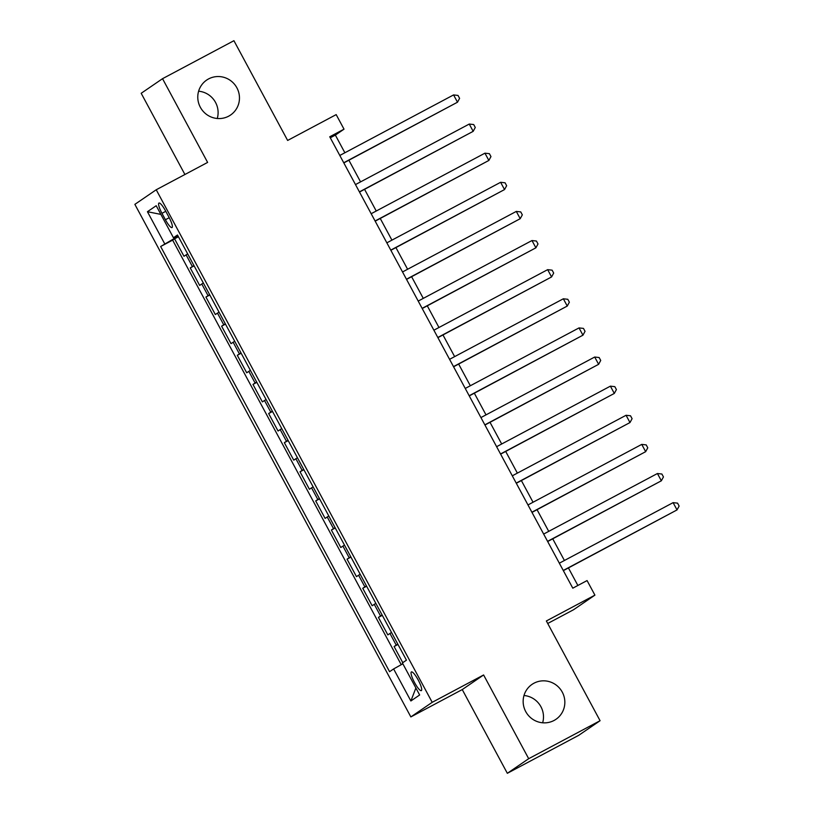 <?xml version="1.0" encoding="UTF-8"?>
<svg xmlns="http://www.w3.org/2000/svg" width="814" height="814" viewBox="0 0 814 814"><rect width="100%" height="100%" fill="white"/><g stroke="black" fill="none" stroke-linecap="round" stroke-linejoin="round"><path stroke-width="1.22" d="M523.992 695.502A21.174 20.696 -124.4 0 1 542.653 722.791M533.964 683.211A21.174 20.696 -124.4 0 1 561.701 691.127A21.174 20.696 -124.4 0 1 554.029 720.482A21.174 20.696 -124.4 0 1 526.292 712.565A21.174 20.696 -124.4 0 1 533.964 683.211M198.616 91.209A21.174 20.696 -124.4 0 1 217.267 118.498M208.588 78.917A21.174 20.696 -124.4 0 1 236.325 86.833A21.174 20.696 -124.4 0 1 228.653 116.188A21.174 20.696 -124.4 0 1 200.916 108.272A21.174 20.696 -124.4 0 1 208.588 78.917M418.223 680.016A10.582 2.228 -118 0 0 411.396 671.926A10.582 2.228 -118 0 0 414.529 682.539A10.582 2.228 -118 0 0 421.347 690.618A10.582 2.228 -118 0 0 418.223 680.016M547.72 623.483L573.555 609.737L594.912 595.136L587.077 580.575L572.791 588.176L329.741 136.772L344.017 129.172L336.182 114.611L287.637 140.446L233.923 40.7L162.535 78.683L141.188 93.284L184.91 174.501M507.336 773.3L578.723 735.317L600.081 720.716L528.693 758.699L483.608 674.969L432.203 702.319L410.856 716.92L462.25 689.57L507.336 773.3L528.693 758.699M432.203 702.319L156.227 189.764L134.87 204.365L410.856 716.92M187.668 253.876L183.974 256.278L174.572 238.807L178.439 236.742M193.936 265.527L190.252 267.928L194.119 265.873M190.252 267.928L199.654 285.399L203.347 282.997M219.027 312.118L215.334 314.53L205.932 297.049L209.798 294.994M234.707 341.239L231.023 343.65L221.612 326.18L225.488 324.114M250.386 370.37L246.703 372.771L237.291 355.301L241.168 353.235M266.066 399.491L262.383 401.892L252.971 384.422L256.848 382.356M281.746 428.612L278.062 431.013L268.651 413.543L272.527 411.477M297.425 457.733L293.742 460.144L284.33 442.663L288.207 440.608M313.115 486.853L309.422 489.265L300.02 471.784L303.887 469.729M328.795 515.974L325.101 518.386L315.7 500.915L319.566 498.85M344.475 545.105L340.781 547.507L331.379 530.036L335.246 527.971M360.154 574.226L356.471 576.627L347.059 559.157L350.936 557.091M375.834 603.347L372.151 605.748L362.739 588.278L366.615 586.222M391.514 632.468L387.83 634.879L378.418 617.399L382.295 615.343M161.966 213.329L165.415 219.739A10.256 2.157 -118 0 0 172.019 227.574A10.256 2.157 -118 0 0 168.997 217.297L165.547 210.887A10.256 2.157 -118 0 0 158.934 203.052A10.256 2.157 -118 0 0 161.966 213.329L165.771 211.304M178.164 236.233L160.643 246.51L389.58 671.703L393.62 668.935L410.877 700.976L419.648 694.973L402.391 662.942L406.44 660.174L177.493 234.992L173.453 237.749L177.818 235.592M164.682 243.752L147.436 211.711L156.207 205.718L173.453 237.749M174.572 238.807L172.639 240.13L401.241 664.692M397.792 644.118L394.098 646.519L402.798 662.667M378.418 617.399L382.102 614.997M362.739 588.278L366.422 585.876M347.059 559.157L350.742 556.745M331.379 530.036L335.063 527.625M315.7 500.915L319.383 498.504M300.02 471.784L303.703 469.383M284.33 442.663L288.024 440.262M268.651 413.543L272.344 411.141M252.971 384.422L256.664 382.01M237.291 355.301L240.975 352.889M221.612 326.18L225.295 323.769M205.932 297.049L209.615 294.648M594.912 595.136L546.367 620.97L600.081 720.716M156.227 189.764L207.621 162.413L162.535 78.683M344.882 152.767L335.358 135.093L344.017 129.172M577.869 585.47L568.426 567.938M564.407 560.48L552.737 538.817M548.728 531.359L537.057 509.686M533.048 502.238L521.377 480.565M517.368 473.117L505.698 451.444M501.689 443.996L490.018 422.324M486.009 414.875L474.338 393.203M470.329 385.744L458.658 364.082M454.639 356.624L442.979 334.951M438.96 327.503L427.299 305.83M423.28 298.382L411.609 276.709M407.6 269.261L395.93 247.588M391.921 240.14L380.25 218.467M376.241 211.009L364.57 189.336M360.561 181.888L348.891 160.216M330.291 137.79L335.358 135.093M172.639 240.13L160.643 246.51M394.098 646.519L397.975 644.464M393.62 668.935L402.849 663.786M160.877 214.397L147.436 211.711M410.877 700.976L415.883 687.993M483.608 674.969L462.25 689.57M343.823 162.922L457.499 102.208L343.732 162.749M453.571 94.923L458.028 95.431L459.595 98.341L457.499 102.208L453.571 94.923L339.804 155.464M359.503 192.043L473.178 131.329L359.412 191.87M469.251 124.054L473.707 124.552L475.274 127.462L473.178 131.329L469.251 124.054L355.484 184.585M375.183 221.164L488.858 160.45L375.091 220.991M484.941 153.174L489.387 153.673L490.964 156.593L488.858 160.45L484.941 153.174L371.174 213.716M390.862 250.285L504.538 189.57L390.771 250.112M500.62 182.295L505.077 182.804L506.644 185.714L504.538 189.57L500.62 182.295L386.853 242.837M406.542 279.406L520.217 218.701L406.451 279.233M516.3 211.416L520.757 211.925L522.323 214.835L520.217 218.701L516.3 211.416L402.533 271.957M422.222 308.526L535.897 247.822L422.13 308.364M531.98 240.537L536.436 241.046L538.003 243.956L535.897 247.822L531.98 240.537L418.213 301.078M437.901 337.657L551.577 276.943L437.81 337.484M547.659 269.658L552.116 270.167L553.683 273.077L551.577 276.943L547.659 269.658L433.893 330.199M453.581 366.778L567.256 306.064L453.49 366.605M563.339 298.789L567.796 299.287L569.362 302.198L567.256 306.064L563.339 298.789L449.572 359.32M469.271 395.899L582.946 335.185L469.179 395.726M579.019 327.91L583.475 328.408L585.042 331.329L582.946 335.185L579.019 327.91L465.252 388.451M484.951 425.02L598.626 364.316L484.859 424.847M594.698 357.031L599.155 357.539L600.722 360.449L598.626 364.316L594.698 357.031L480.932 417.572M500.63 454.141L614.305 393.437L500.539 453.978M610.388 386.151L614.835 386.66L616.412 389.57L614.305 393.437L610.388 386.151L496.611 446.693M516.31 483.262L629.985 422.558L516.218 483.099M626.068 415.272L630.524 415.781L632.091 418.691L629.985 422.558L626.068 415.272L512.301 475.814M531.99 512.393L645.665 451.678L531.898 512.22M641.747 444.393L646.204 444.902L647.771 447.812L645.665 451.678L641.747 444.393L527.981 504.934M547.669 541.514L661.344 480.799L547.578 541.341M657.427 473.524L661.884 474.023L663.451 476.933L661.344 480.799L657.427 473.524L543.66 534.055M563.349 570.634L677.024 509.92L563.257 570.461M673.107 502.645L677.563 503.144L679.13 506.064L677.024 509.92L673.107 502.645L559.34 563.186M192.358 266.493L186.08 254.843M396.204 645.085L389.937 633.434M380.525 615.964L374.257 604.314M364.845 586.833L358.577 575.193M349.165 557.712L342.887 546.062M333.486 528.591L327.208 516.941M317.806 499.47L311.528 487.82M302.126 470.35L295.848 458.699M286.436 441.229L280.169 429.578M270.757 412.098L264.489 400.457M255.077 382.977L248.809 371.326M239.397 353.856L233.13 342.206M223.718 324.735L217.45 313.085M208.038 295.614L201.76 283.964M169.22 217.714L165.415 219.739"/></g></svg>
